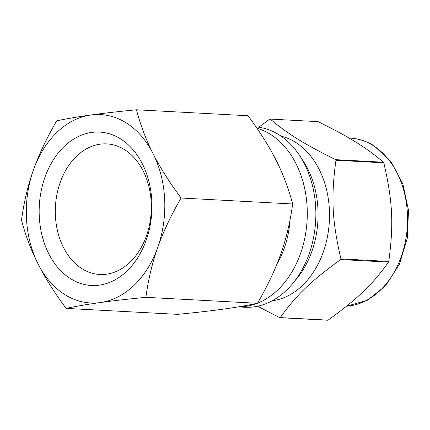 <?xml version="1.0" encoding="UTF-8"?>
<svg xmlns="http://www.w3.org/2000/svg" width="430" height="430" viewBox="0 0 430 430"><rect width="100%" height="100%" fill="white"/><g stroke="black" fill="none" stroke-linecap="round" stroke-linejoin="round"><path stroke-width="0.64" d="M383.796 162.82C392.654 200.826 393.832 224.17 388.763 261.435L340.925 258.876C332.062 220.864 330.885 197.52 335.954 160.261L383.796 162.82A99.841 73.213 -86.9 0 0 383.49 162.218L335.653 159.659C303.725 143.797 288.24 134.192 270.239 119.083L318.082 121.642C350.009 137.498 365.489 147.103 383.49 162.218M270.239 119.083A99.841 73.213 -86.9 0 0 269.696 119.158L258.752 127.215M257.543 306.235L279.693 317.668L327.536 320.226A99.841 73.213 -86.9 0 0 328.079 320.151L280.242 317.593C296.345 295.071 310.654 281.327 340.684 259.553L388.521 262.112C372.418 284.633 358.109 298.377 328.079 320.151M238.118 306.896L244.691 307.246A90.364 66.263 -86.9 0 0 315.625 221.692A90.364 66.263 -86.9 0 0 256.017 126.898M272.233 300.774A83.183 61.001 -86.9 0 0 329.353 221.283A83.183 61.001 -86.9 0 0 281.043 136.154M279.693 317.668A99.841 73.213 -86.9 0 0 280.242 317.593M340.684 259.553A99.841 73.213 -86.9 0 0 340.925 258.876M335.954 160.261A99.841 73.213 -86.9 0 0 335.653 159.659M238.354 306.853A90.364 66.263 -86.9 0 0 256.995 303.392M257.559 303.171A90.364 66.263 -86.9 0 0 307.294 213.081A90.364 66.263 -86.9 0 0 256.936 128.231M277.113 263.649A78.233 57.367 -86.9 0 0 289.927 220.413M388.521 262.112A99.841 73.213 -86.9 0 0 388.763 261.435M136.45 109.774C118.32 111.547 103.119 113.289 90.837 115.004C78.475 116.707 67.085 118.658 56.669 120.841C46.521 138.401 38.754 154.854 33.363 170.189C27.891 185.529 23.935 202.181 21.5 220.149C25.628 235.731 31.159 250.335 38.087 263.966C44.935 277.592 54.282 292.4 66.112 308.391L177.708 314.357C195.833 312.583 211.039 310.842 223.321 309.132C235.683 307.423 247.073 305.477 257.489 303.29L145.894 297.318C148.334 279.344 152.29 262.692 157.762 247.357C163.153 232.017 170.92 215.57 181.062 198.01C169.226 182.019 159.885 167.211 153.037 153.585C146.103 139.954 140.578 125.35 136.45 109.774L248.04 115.745C259.876 131.736 269.218 146.544 276.071 160.17C282.999 173.801 288.53 188.404 292.658 203.981L181.062 198.01M292.658 203.981C290.218 221.95 286.267 238.607 280.79 253.942C275.404 269.282 267.632 285.73 257.489 303.29M66.112 308.391C76.535 306.203 87.924 304.257 100.287 302.548C112.569 300.833 127.769 299.092 145.894 297.318M38.087 263.966A94.326 69.171 -86.9 0 0 100.287 302.548A94.326 69.171 -86.9 0 0 157.762 247.357A94.326 69.171 -86.9 0 0 153.037 153.585A94.326 69.171 -86.9 0 0 90.837 115.004A94.326 69.171 -86.9 0 0 33.363 170.189A94.326 69.171 -86.9 0 0 38.087 263.966M44.913 177.359A76.809 56.325 -86.9 0 0 99.411 285.133A76.809 56.325 -86.9 0 0 142.362 163.835A76.809 56.325 -86.9 0 0 44.913 177.359M60.2 182.444A65.382 47.945 -86.9 0 0 101.195 274.528A65.382 47.945 -86.9 0 0 151.193 211.753A65.382 47.945 -86.9 0 0 108.183 144.002A65.382 47.945 -86.9 0 0 60.2 182.444M346.575 306.187A84.172 61.727 -86.9 0 0 406.054 237.838A84.172 61.727 -86.9 0 0 372.934 145.415A84.172 61.727 -86.9 0 0 350.251 138.111C358.604 138.584 366.5 141.121 373.944 145.722L390.945 161.486L402.856 183.852L408.5 210.361L407.323 238.15L399.448 264.203L385.688 285.692L367.419 300.269L346.553 306.203M294.571 281.209A83.183 61.001 -86.9 0 0 301.161 157.987M350.251 138.111L349.036 138.046"/></g></svg>
